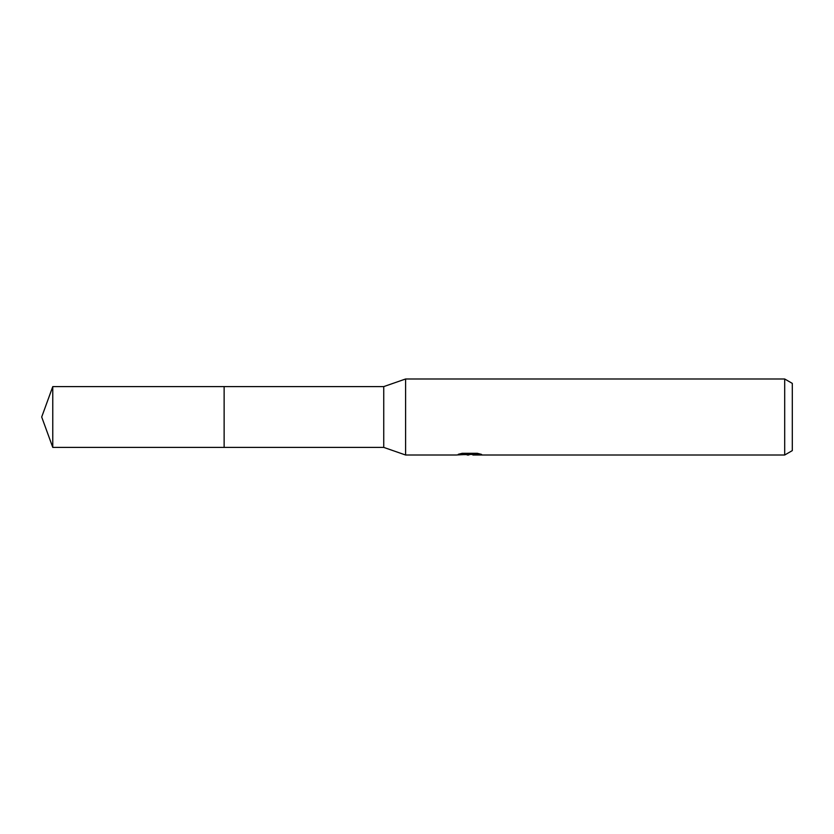 <?xml version="1.0" encoding="UTF-8"?>
<svg xmlns="http://www.w3.org/2000/svg" width="834" height="834" viewBox="0 0 834 834"><rect width="100%" height="100%" fill="white"/><g stroke="black" fill="none" stroke-linecap="round" stroke-linejoin="round"><path stroke-width="1.25" d="M462.151 453.31L470.459 453.31L470.459 454.28L456.01 455.01L405.595 455.01L383.744 447.399L224.127 447.399L224.127 386.601L383.744 386.601L405.595 378.99L784.7 378.99L792.3 383.379L792.3 450.621L784.7 455.01L472.961 455.01L472.826 454.03L477.517 453.342M383.744 447.399L383.744 386.601M405.595 455.01L405.595 378.99M472.826 454.405L464.517 454.634M468.937 454.999L467.144 455.01M784.7 455.01L784.7 378.99M470.459 454.28L458.314 454.28L462.265 453.289L477.257 453.289L481.604 454.405L472.826 454.978M52.771 447.399L52.771 386.601L224.127 386.601L224.127 447.399L52.771 447.399L41.7 417L52.771 386.601M470.459 454.05L472.826 454.05"/></g></svg>
